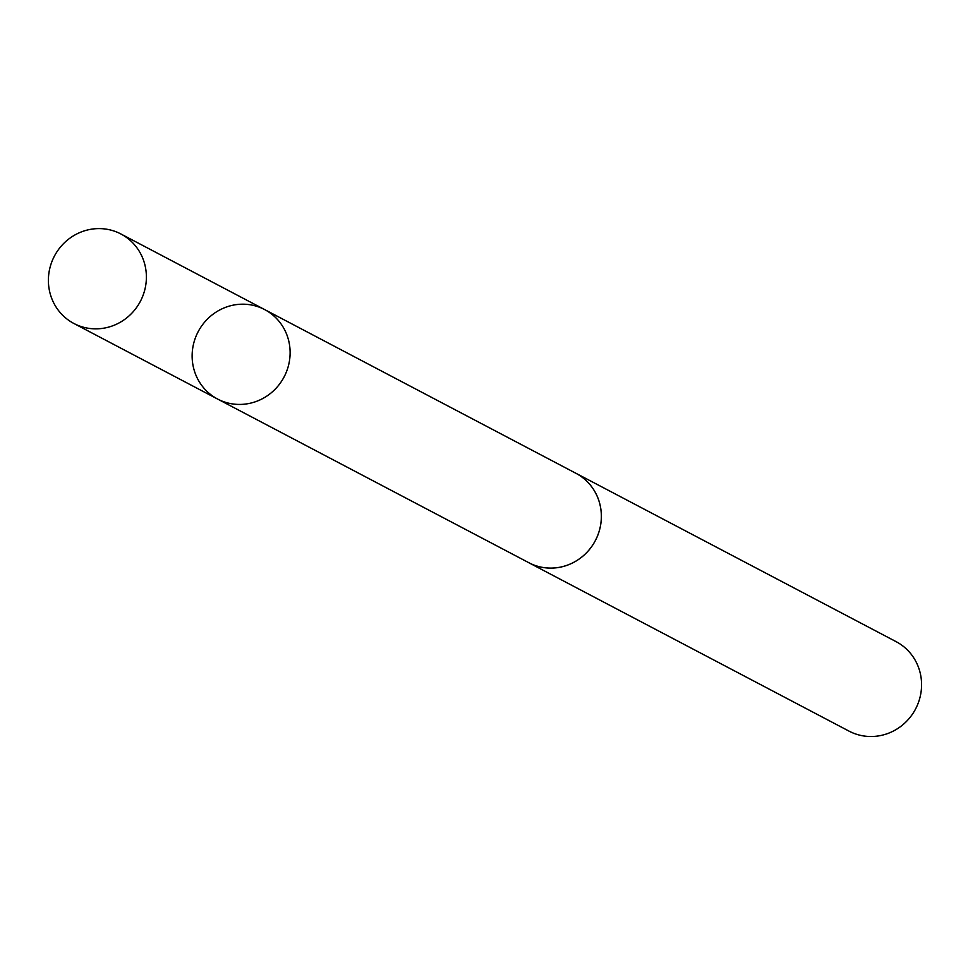 <?xml version="1.0" encoding="UTF-8"?>
<svg xmlns="http://www.w3.org/2000/svg" width="968" height="968" viewBox="0 0 968 968"><rect width="100%" height="100%" fill="white"/><g stroke="black" fill="none" stroke-linecap="round" stroke-linejoin="round"><path stroke-width="1.45" d="M264.651 309.578L575.887 473.279A50.53 48.545 117.7 0 1 601.346 515.46A50.53 48.545 117.7 0 1 577.4 560.194A50.53 48.545 117.7 0 1 528.855 562.723L217.606 399.046A50.542 48.557 -62.3 0 0 266.164 396.529A50.542 48.557 -62.3 0 0 290.11 351.771A50.542 48.557 -62.3 0 0 264.651 309.578A50.542 48.557 -62.3 0 0 198.15 331.709A50.542 48.557 -62.3 0 0 217.606 399.046A50.542 48.557 -62.3 0 0 266.164 396.529A50.542 48.557 -62.3 0 0 290.11 351.771A50.542 48.557 -62.3 0 0 264.651 309.578L120.927 233.99A50.542 48.569 117.7 0 1 146.386 276.183A50.542 48.569 117.7 0 1 122.44 320.94A50.542 48.569 117.7 0 1 73.87 323.469A50.542 48.569 117.7 0 1 48.4 281.264A50.542 48.569 117.7 0 1 72.346 236.507A50.542 48.569 117.7 0 1 120.927 233.99M574.629 472.614A50.542 48.569 117.7 0 1 575.899 473.255A50.542 48.569 117.7 0 1 595.356 540.604A50.542 48.569 117.7 0 1 528.843 562.735A50.542 48.569 117.7 0 1 527.584 562.057M575.899 473.255L896.102 641.651A50.542 48.569 117.7 0 1 915.559 709A50.542 48.569 117.7 0 1 849.045 731.13L528.843 562.735M217.606 399.046L73.87 323.469"/></g></svg>

